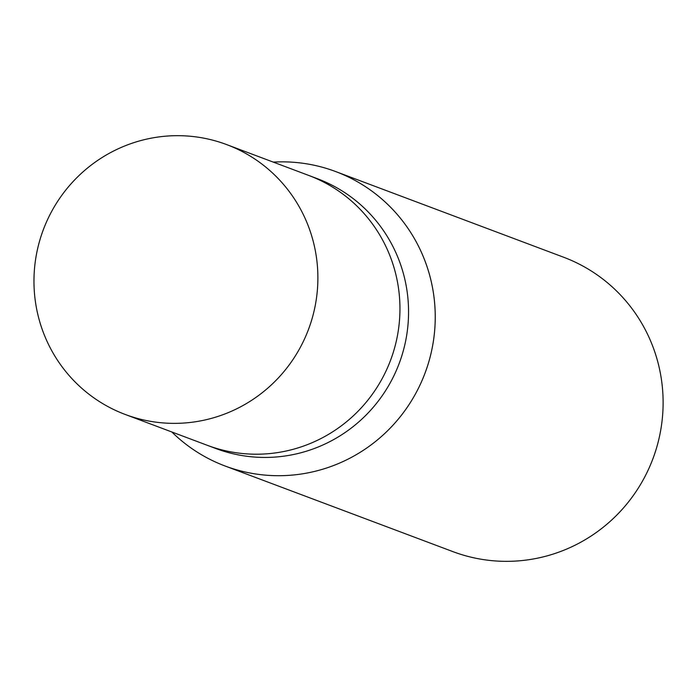 <?xml version="1.0" encoding="UTF-8"?>
<svg xmlns="http://www.w3.org/2000/svg" width="697" height="697" viewBox="0 0 697 697"><rect width="100%" height="100%" fill="white"/><g stroke="black" fill="none" stroke-linecap="round" stroke-linejoin="round"><path stroke-width="1.05" d="M206.652 445.069A144.148 141.648 -69.4 0 0 207.279 445.305L215.887 448.537A144.148 141.648 -69.4 0 0 368.922 412.101A144.148 141.648 -69.4 0 0 397.107 255.485A144.148 141.648 -69.4 0 0 317.318 178.667L308.71 175.426A144.148 141.648 -69.4 0 0 308.074 175.191M308.71 175.435A144.148 141.648 -69.4 0 1 388.499 252.244A144.148 141.648 -69.4 0 1 360.314 408.869A144.148 141.648 -69.4 0 1 207.279 445.305A144.148 141.648 -69.4 0 0 360.314 408.869A144.148 141.648 -69.4 0 0 388.499 252.244A144.148 141.648 -69.4 0 0 308.71 175.426L226.647 144.584A144.157 141.648 -69.4 0 0 73.603 181.02A144.157 141.648 -69.4 0 0 45.41 337.644A144.157 141.648 -69.4 0 0 125.216 414.462A144.157 141.648 -69.4 0 0 278.251 378.027A144.157 141.648 -69.4 0 0 306.436 221.402A144.157 141.648 -69.4 0 0 226.647 144.584M225.044 465.988A157.261 154.534 -69.4 0 1 171.837 431.983A157.261 154.525 -69.4 0 0 367.728 447.326A157.261 154.525 -69.4 0 0 422.748 255.372A157.261 154.525 -69.4 0 0 273.268 162.113A157.261 154.534 -69.4 0 1 335.701 171.567L563.577 257.21A157.261 154.534 -69.4 0 1 650.623 341.016A157.261 154.534 -69.4 0 1 619.877 511.886A157.261 154.534 -69.4 0 1 452.919 551.632L225.044 465.988A157.261 154.534 -69.4 0 0 392.002 426.242A157.261 154.534 -69.4 0 0 422.757 255.372A157.261 154.534 -69.4 0 0 335.701 171.567M207.279 445.305L125.216 414.462"/></g></svg>
